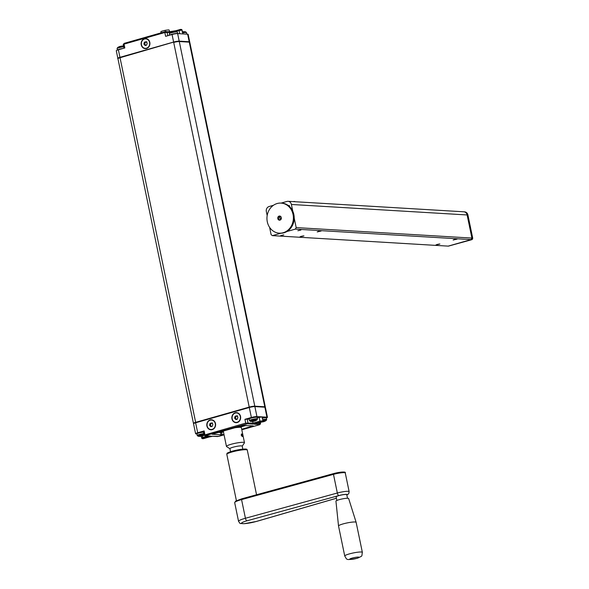 <?xml version="1.0" encoding="UTF-8"?>
<svg xmlns="http://www.w3.org/2000/svg" width="589" height="589" viewBox="0 0 589 589"><rect width="100%" height="100%" fill="white"/><g stroke="black" fill="none" stroke-linecap="round" stroke-linejoin="round"><path stroke-width="0.88" d="M169.33 33.75A4.101 0.574 168.3 0 1 172.275 32.572A4.101 0.574 168.3 0 1 176.847 31.924A4.101 0.574 168.3 0 1 177.355 32.086L176.501 31.327A3.6 0.508 168.3 0 0 176.273 31.298A3.6 0.508 168.3 0 0 172.813 31.74A3.6 0.508 168.3 0 0 169.816 32.712L169.33 33.75L169.625 35.193M174.8 31.165L174.8 31.165A8.776 8.673 -173 0 0 173.821 31.224A8.776 4.013 -105.9 0 0 173.38 31.335L172.842 31.445A8.769 4.66 83.4 0 0 172.327 31.526A8.769 8.68 -176.2 0 0 171.406 31.85L171.127 31.975A8.872 8.872 0 0 0 169.816 32.712M182.656 32.859A4.101 0.574 168.3 0 1 186.043 32.469A4.101 0.574 168.3 0 1 186.551 32.638L185.697 31.88A3.6 0.508 168.3 0 0 185.469 31.85A3.6 0.508 168.3 0 0 182.516 32.181M182.038 31.99L182.575 31.88A8.776 4.013 -105.9 0 1 183.017 31.769A8.776 8.673 -173 0 1 183.996 31.718M123.543 46.178A3.6 0.508 168.3 0 0 120.163 46.708A3.6 0.508 168.3 0 0 117.572 47.591L117.086 48.629L117.395 50.094A4.101 0.574 168.3 0 1 123.101 48.438M122.564 46.045L122.564 46.045A8.776 8.673 -173 0 0 121.584 46.097A8.776 4.013 -105.9 0 0 121.143 46.207L120.598 46.317A8.769 4.66 83.4 0 0 120.09 46.398A8.769 8.68 -176.2 0 0 119.169 46.73L118.89 46.848M169.102 30.002L168.211 29.943A4.395 0.618 -11.7 0 1 169.102 30.002M169.507 31.71L169.168 30.091M160.907 31.644A4.395 0.618 -11.7 0 1 161.842 31.224L160.907 31.644L160.996 32.881M165.958 30.208L164.132 30.576A4.395 0.618 -11.7 0 1 165.958 30.208L168.211 29.943M165.332 31.651L165.104 30.554M161.195 32.822L160.974 31.732M161.842 31.224L164.132 30.576M170.273 32.417L164.824 32.52L165.619 36.334L172.054 34.501A4.182 0.589 168.3 0 1 177.635 33.595L187.633 34.191A4.182 0.589 168.3 0 1 188.149 34.368L189.71 41.907A4.182 0.589 168.3 0 0 189.194 41.738L179.196 41.142A4.182 0.589 168.3 0 0 173.622 42.04L119.95 57.324A4.182 0.589 168.3 0 0 117.852 58.296A4.182 0.589 168.3 0 0 117.969 58.392M119.95 57.324L118.389 49.778A4.182 0.589 168.3 0 0 116.291 50.75L117.852 58.296M118.389 49.778L124.831 47.945L124.036 44.138L123.197 44.521L123.962 48.195M141.235 44.823A5.021 4.41 93.4 0 1 144.519 38.734A5.021 4.41 93.4 0 1 149.82 42.379A5.021 4.41 93.4 0 1 146.536 48.467A5.021 4.41 93.4 0 1 141.235 44.823M198.287 436.243A3.6 0.508 -11.7 0 1 198.059 436.213L198.059 436.213A3.6 0.508 -11.7 0 1 199.516 435.3A3.6 0.508 -11.7 0 1 203.956 434.483M200.054 436.199A8.629 8.54 2.2 0 0 200.694 436.154L200.842 436.14A8.629 3.946 74.1 0 0 201.261 436.037L201.548 435.978A8.629 4.587 -96.6 0 0 202.042 435.897L202.189 435.86A8.629 8.533 5.4 0 0 202.896 435.617M199.759 435.985A8.629 3.946 74.1 0 0 200.113 436.096L199.988 436.28A8.776 4.631 83.4 0 1 199.487 436.361L199.752 436.331M203.33 435.256L203.183 435.308A8.769 8.673 -171.5 0 1 202.255 435.632A8.776 4.013 -105.9 0 1 201.762 435.47L201.217 435.58A8.769 4.697 83.5 0 1 200.761 435.926M203.183 435.308L203.441 435.323A8.776 4.727 -96.5 0 1 202.977 435.676L202.984 435.676A8.776 4.013 -105.9 0 0 203.411 435.573L203.117 435.654M200.65 435.941L200.716 436.324M199.752 436.375L199.752 436.375A8.776 8.688 2.2 0 0 200.724 436.324A8.776 4.013 74.1 0 0 201.158 436.213L201.173 435.617M200.79 435.904L200.731 436.324M202.137 435.602L202.226 436.015A8.776 8.68 5.4 0 0 203.131 435.698M200.753 435.934A8.769 8.68 -174.6 0 1 199.781 435.985L199.583 436M201.975 435.551L202.211 436.022A8.776 4.668 -96.6 0 1 201.703 436.103L201.158 436.213M199.781 435.985L199.502 436.11A8.776 4.013 74.1 0 0 199.995 436.272L200.091 435.978M201.438 435.477L201.703 436.103M210.972 436.501A8.629 4.587 -96.6 0 0 211.237 436.449L211.385 436.405A8.629 8.533 5.4 0 0 211.863 436.25M209.574 436.898A8.776 8.688 2.2 0 0 209.92 436.869A8.776 4.013 74.1 0 0 210.354 436.766L210.413 436.663M211.377 436.39L211.422 436.567A8.776 8.68 5.4 0 0 212.298 436.265M211.237 436.427L211.407 436.574A8.776 4.668 -96.6 0 1 210.899 436.655L210.354 436.766M250.524 421.363A3.6 0.508 -11.7 0 1 250.296 421.341L250.296 421.341A3.6 0.508 -11.7 0 1 252.129 420.318A3.6 0.508 -11.7 0 1 256.686 419.611A3.6 0.508 -11.7 0 1 256.981 419.957L257.467 418.919L257.15 417.395A4.101 0.574 -11.7 0 0 256.642 417.233A4.101 0.574 -11.7 0 0 252.07 417.873A4.101 0.574 -11.7 0 0 249.118 419.059L244.928 419.309L251.37 417.476A4.182 0.589 168.3 0 1 256.944 416.578L261.943 416.872L257.246 417.866M252.291 421.326A8.629 8.54 2.2 0 0 252.939 421.282L253.079 421.26A8.629 3.946 74.1 0 0 253.498 421.157L253.785 421.106A8.629 4.587 -96.6 0 0 254.279 421.025L254.426 420.98A8.629 8.533 5.4 0 0 255.133 420.737M252.99 421.054A8.769 8.68 -174.6 0 1 252.018 421.113A8.629 3.946 74.1 0 0 252.35 421.216L252.232 421.407A8.776 4.631 83.4 0 1 251.724 421.481L251.989 421.452M255.567 420.377L255.42 420.428A8.769 8.673 -171.5 0 1 254.492 420.76A8.776 4.013 -105.9 0 1 253.999 420.59L253.454 420.701A8.769 4.697 83.5 0 1 252.998 421.054M255.42 420.428L255.678 420.45A8.776 4.727 -96.5 0 1 255.221 420.804L255.221 420.804A8.776 4.013 -105.9 0 0 255.648 420.701L255.361 420.782M252.895 421.069L252.953 421.452M251.989 421.503L251.989 421.503A8.776 8.688 2.2 0 0 252.961 421.444A8.776 4.013 74.1 0 0 253.395 421.341L253.41 420.737M253.034 421.032L252.968 421.444M254.374 420.73L254.463 421.142A8.776 8.68 5.4 0 0 255.368 420.826M254.212 420.679L254.448 421.15A8.776 4.668 -96.6 0 1 253.94 421.231L253.395 421.341M251.82 421.128L251.739 421.238A8.776 4.013 74.1 0 0 252.232 421.4L252.328 421.106M253.682 420.598L253.94 421.231M262.937 420.494A3.6 0.508 -11.7 0 1 265.882 420.163A3.6 0.508 -11.7 0 1 266.176 420.502L266.662 419.464L266.346 417.947A4.101 0.574 -11.7 0 0 265.838 417.778A4.101 0.574 -11.7 0 0 262.451 418.161M262.466 421.776A8.629 3.946 74.1 0 0 262.694 421.709L262.981 421.65A8.629 4.587 -96.6 0 0 263.482 421.569L263.622 421.533A8.629 8.533 5.4 0 0 264.328 421.29M264.763 420.929L264.616 420.98A8.769 8.673 -171.5 0 1 263.688 421.304A8.776 4.013 -105.9 0 1 263.195 421.142L262.65 421.253M264.616 420.98L264.873 420.995A8.776 4.727 -96.5 0 1 264.417 421.349L264.24 421.253M264.557 421.326L264.844 421.245A8.776 4.013 -105.9 0 1 264.417 421.356M264.844 421.245L264.844 421.245A8.872 8.872 0 0 0 266.176 420.502M262.23 421.886L262.164 421.996A8.776 4.013 74.1 0 0 262.591 421.886L262.679 421.636M263.57 421.275L263.658 421.687A8.776 8.68 5.4 0 0 264.571 421.371M263.408 421.223L263.644 421.702A8.776 4.668 -96.6 0 1 263.136 421.783L262.591 421.886M262.915 421.341L263.136 421.783M254.536 424.087L261.715 422.041A0.839 0.383 -105.9 0 0 261.774 422.033L262.996 420.774L261.943 416.872L266.942 417.174A4.182 0.589 168.3 0 1 267.458 417.343L265.396 407.367A4.182 0.589 -11.7 0 0 264.873 407.198L266.942 417.174M252.814 421.459L252.998 424.109L247.402 423.778A0.839 0.736 -86.6 0 0 247.947 422.762L247.159 418.948M218.364 432.459L221.597 432.407L222.097 434.837L223.945 434.314M241.704 429.256L253.292 425.884L242.874 425.479L212.106 434.24L222.097 434.837M206.908 426.009A5.021 4.41 93.4 0 1 210.199 419.92A5.021 4.41 93.4 0 1 215.5 423.565A5.021 4.41 93.4 0 1 212.209 429.653A5.021 4.41 93.4 0 1 206.908 426.009M231.956 418.882A5.021 4.41 93.4 0 1 235.239 412.793A5.021 4.41 93.4 0 1 240.54 416.438A5.021 4.41 93.4 0 1 237.257 422.527A5.021 4.41 93.4 0 1 231.956 418.882M211.871 436.235L217.577 436.537L224.056 434.829L218.755 436.353A0.839 0.383 -105.9 0 1 218.688 436.361M210.126 436.096L203.264 438.275A0.839 0.383 -105.9 0 1 202.697 437.436L201.644 437.921C201.872 438.798 202.83 438.938 204.523 438.341A0.839 0.383 74.1 0 0 204.582 438.312M266.361 417.991A4.182 0.589 168.3 0 0 267.458 417.343M195.629 422.784L197.698 432.76A4.182 0.589 168.3 0 0 195.6 433.725L193.531 423.749A4.182 0.589 -11.7 0 1 195.629 422.784L249.302 407.5A4.182 0.589 -11.7 0 1 254.882 406.594L264.873 407.198M203.787 433.651A4.101 0.574 -11.7 0 0 199.457 434.446A4.101 0.574 -11.7 0 0 197.197 435.455L196.881 433.938L196.122 433.894A4.182 0.589 168.3 0 1 195.6 433.725M221.597 432.407L223.445 431.877M240.025 427.158L246.106 425.427M197.698 432.76L204.14 430.927L203.301 431.31L204.088 435.124L245.716 423.123L253.145 423.071L259.948 421.135A0.839 0.383 74.1 0 0 260.515 421.974L261.715 422.041M303.946 235.894L300.022 236.807L303.946 235.894M303.283 235.924L300.839 236.432M267.17 215.567L266.346 211.606A4.182 3.674 93.4 0 1 269.085 206.525L273.436 205.289M281.13 203.095L286.976 201.431A4.182 3.674 93.4 0 1 288.065 201.313A4.182 3.674 93.4 0 1 291.393 204.471L292.785 211.193M320.46 231.035L318.016 231.536M321.123 231.006L317.199 231.919L321.123 231.006M457.071 239.119L453.14 240.025L457.071 239.119M456.409 239.149L453.957 239.649M439.895 244.008L435.97 244.921L439.895 244.008M439.232 244.037L436.78 244.545M297.865 230.741L300.935 229.997L297.865 230.741M280.688 235.629L283.758 234.886L280.688 235.629M289.552 206.57L289.332 205.487L288.551 205.708M281.328 218.696L280.401 218.637M281.034 219.344L280.548 219.314M295.001 201.725L463.793 211.797A4.182 3.674 93.4 0 1 467.121 214.956L471.907 238.074L471.09 239.598L295.361 229.114L286.924 231.514M294.198 218.026L296.179 227.59L471.907 238.074M296.179 227.59L295.361 229.114M280.894 233.229L272.457 235.637L448.192 246.121L471.09 239.598M272.457 235.637L271.131 234.724L269.615 227.398M295.001 201.629L293.72 201.652M280.224 216.126A2.091 1.833 -86.6 0 0 280.209 216.126A2.091 1.833 -86.6 0 0 279.981 220.124A2.091 1.833 -86.6 0 0 279.157 216.067A2.091 1.833 -86.6 0 0 279.996 220.124M277.147 203.529A15.064 13.223 -86.6 0 0 266.986 219.587A15.064 13.223 -86.6 0 0 279.274 233.163A15.064 13.223 -86.6 0 0 283.191 232.729A15.064 13.223 -86.6 0 0 293.359 216.671A15.064 13.223 -86.6 0 0 281.071 203.095A15.064 13.223 -86.6 0 0 277.147 203.529M279.274 233.163L280.069 233.215A15.064 13.223 -86.6 0 0 283.994 232.78A15.064 13.223 -86.6 0 0 294.154 216.723A15.064 13.223 -86.6 0 0 281.866 203.139L281.071 203.095M471.679 238.501L472.599 238.891L471.288 239.613L448.391 246.136L471.892 239.649L471.244 239.318M471.796 238.295L472.709 238.125L467.924 215.007L467.32 214.97L472.113 238.089L471.841 239.149L471.34 239.134M467.129 215L467.32 214.97A4.182 3.674 -86.6 0 0 463.992 211.812A4.182 3.674 -86.6 0 0 463.896 211.804M467.924 215.007A4.182 3.674 -86.6 0 0 464.596 211.849L463.992 211.812M472.709 238.125L472.599 238.891M472.437 239.186L471.892 239.649M242.138 436.508L242.108 436.515A1.296 0.582 74.2 0 0 242.138 436.508A1.296 0.582 74.2 0 0 242.344 435.102A1.296 0.582 74.2 0 0 241.431 434.012A1.296 0.582 74.2 0 0 241.387 434.034L241.431 434.012M241.21 435.205L241.556 433.916L242.293 436.53L241.21 435.205M234.768 427.791A9.203 1.296 -11.7 0 1 240.29 427.312A9.203 1.296 -11.7 0 1 241.247 427.526L241.004 427.364A8.997 1.266 168.3 0 0 240.069 427.158A8.997 1.266 168.3 0 0 236.071 427.415M241.247 427.526A9.203 1.296 -11.7 0 1 241.372 427.68L244.487 442.692A9.203 1.296 -11.7 0 1 244.428 442.891L242.219 446.19M229.924 448.73L226.588 446.587A9.203 1.296 -11.7 0 1 226.456 446.425L223.349 431.413A9.203 1.296 -11.7 0 1 223.4 431.214A9.203 1.296 -11.7 0 1 223.702 430.942M226.456 446.425A9.203 1.296 -11.7 0 1 233.126 443.753A9.203 1.296 -11.7 0 1 243.397 442.317A9.203 1.296 -11.7 0 1 244.487 442.692M230.542 451.704L229.916 448.671A6.273 0.883 -11.7 0 1 234.459 446.852A6.273 0.883 -11.7 0 1 241.468 445.873A6.273 0.883 -11.7 0 1 242.204 446.123L242.83 449.164M344.742 556.023L338.528 526.006A8.997 1.266 -11.7 0 1 338.52 525.984A8.997 1.266 -11.7 0 1 343.137 523.893A8.997 1.266 -11.7 0 1 356.139 522.34A8.997 1.266 -11.7 0 1 356.139 522.355L362.36 552.372A8.997 1.266 168.3 0 0 349.351 553.91A8.997 1.266 168.3 0 0 344.742 556.023C347.245 559.771 345.11 560.537 357.567 558.188C363.17 555.375 361.425 557.032 362.36 552.372M356.139 522.34L348.636 498.515A6.486 0.913 168.3 0 0 339.271 499.641A6.486 0.913 168.3 0 0 335.944 501.143L338.52 525.984M336.864 500.459L336.128 496.888A5.441 0.766 -11.7 0 1 338.918 495.614A5.441 0.766 -11.7 0 1 346.781 494.686L347.517 498.257M237.411 419.044L235.762 419.515L234.599 418.131L235.085 416.268L236.741 415.797L237.904 417.189L237.411 419.044M237.617 415.849L235.968 416.32L235.475 418.183L236.638 419.567M235.475 418.183L234.599 418.131M235.968 416.32L235.085 416.268M235.298 413.058A4.741 4.167 93.4 0 1 236.535 412.918A4.741 4.167 93.4 0 1 240.4 417.196A4.741 4.167 93.4 0 1 237.205 422.254A4.741 4.167 93.4 0 1 235.968 422.394A4.741 4.167 93.4 0 1 232.095 418.116A4.741 4.167 93.4 0 1 235.298 413.058M212.364 426.178L210.715 426.65L209.551 425.258L210.045 423.403L211.694 422.931L212.857 424.316L212.364 426.178M212.577 422.983L210.921 423.454L210.428 425.31L211.591 426.701M210.428 425.31L209.551 425.258M210.921 423.454L210.045 423.403M210.251 420.193A4.741 4.167 93.4 0 1 211.488 420.053A4.741 4.167 93.4 0 1 215.36 424.33A4.741 4.167 93.4 0 1 212.158 429.388A4.741 4.167 93.4 0 1 210.921 429.528A4.741 4.167 93.4 0 1 207.048 425.251A4.741 4.167 93.4 0 1 210.251 420.193M146.69 44.985L145.034 45.456L143.871 44.072L144.364 42.209L146.013 41.745L147.176 43.13L146.69 44.985M146.897 41.797L145.24 42.268L144.754 44.123L145.917 45.508M144.754 44.123L143.871 44.072M145.24 42.268L144.364 42.209M144.57 38.999A4.741 4.167 93.4 0 1 145.807 38.867A4.741 4.167 93.4 0 1 149.68 43.144A4.741 4.167 93.4 0 1 146.477 48.202A4.741 4.167 93.4 0 1 145.24 48.335A4.741 4.167 93.4 0 1 141.367 44.057A4.741 4.167 93.4 0 1 144.57 38.999M179.056 41.259L189.275 42.143L264.792 406.785A4.182 0.589 -11.7 0 1 265.308 406.962L189.798 42.312A4.182 0.589 -11.7 0 0 189.275 42.143L179.284 41.547L254.794 406.189L264.792 406.785L264.689 407.183M173.762 42.069L120.149 57.339L173.821 42.055A3.762 0.53 -11.7 0 1 178.842 41.245L179.284 41.547A4.182 0.589 -11.7 0 0 173.703 42.445L249.221 407.095A4.182 0.589 -11.7 0 1 254.794 406.189L254.691 406.594M118.396 58.311A3.762 0.53 -11.7 0 1 120.09 57.354M189.798 42.312L188.944 41.826L178.946 41.23L173.792 42.055L120.031 57.729L195.739 422.747M193.597 423.609L193.45 423.344A4.182 0.589 -11.7 0 1 195.548 422.372L249.221 407.095L249.412 407.47M117.94 58.701A4.182 0.589 -11.7 0 1 120.031 57.729L120.119 57.339C117.999 58.075 117.27 58.532 117.94 58.701L193.45 423.344M177.355 32.086L177.672 33.602A4.101 0.574 168.3 0 0 177.164 33.44A4.101 0.574 168.3 0 0 172.879 34.022A4.101 0.574 168.3 0 0 169.669 35.178M186.551 32.638L186.868 34.147A4.101 0.574 168.3 0 0 186.36 33.993A4.101 0.574 168.3 0 0 185.101 34.044M123.675 46.825A4.101 0.574 168.3 0 0 119.346 47.621A4.101 0.574 168.3 0 0 117.086 48.629M179.711 33.72L179.056 30.532L176.354 31.305M167.791 35.715L167.055 32.159A0.839 0.736 -86.6 0 0 166.172 31.556L165.06 31.732A0.839 0.383 -105.9 0 0 165.001 31.74L169.588 31.718A0.839 0.736 -86.6 0 1 170.258 32.351A4.182 0.589 168.3 0 0 170.383 32.358M180.484 29.818L179.284 29.744A0.839 0.383 -105.9 0 0 179.225 29.752C180.911 29.155 181.868 29.295 182.104 30.172L179.056 30.532A0.839 0.383 -105.9 0 1 179.225 29.752L176.008 30.672A0.839 0.383 -105.9 0 1 176.067 30.665L179.166 29.781M175.802 31.224A0.839 0.383 -105.9 0 1 176.008 30.672L169.588 31.718M169.757 31.754A5.021 0.707 168.3 0 0 175.949 30.694M123.197 44.521L124.205 43.35A0.839 0.383 -105.9 0 0 124.036 44.138L164.824 32.52A0.839 0.383 -105.9 0 1 165.001 31.74L124.205 43.35A0.839 0.383 -105.9 0 1 124.272 43.35L164.942 31.762M173.622 42.04L172.054 34.501M189.194 41.738L187.633 34.191M179.196 41.142L177.635 33.595M197.344 433.548A3.681 0.515 -11.7 0 1 199.001 432.606A3.681 0.515 -11.7 0 1 203.404 431.803L197.506 433.136L196.881 433.938A4.101 0.574 -11.7 0 1 199.141 432.93A4.101 0.574 -11.7 0 1 203.47 432.127M249.589 418.669A3.681 0.515 -11.7 0 1 251.665 417.616A3.681 0.515 -11.7 0 1 256.2 416.924M257.15 417.395C257.489 417.041 256.819 416.894 255.14 416.96C247.159 418.492 249.633 418.632 249.118 419.059L249.434 420.575A4.101 0.574 -11.7 0 1 252.379 419.397A4.101 0.574 -11.7 0 1 256.959 418.75A4.101 0.574 -11.7 0 1 257.467 418.919M266.346 417.947L265.455 417.461L262.377 417.815A3.681 0.515 -11.7 0 1 265.396 417.476M262.768 419.685A4.101 0.574 -11.7 0 1 266.154 419.294A4.101 0.574 -11.7 0 1 266.662 419.464M260.139 422.504L260.345 423.498A0.839 0.736 93.4 0 1 259.793 424.514L254.198 424.183M259.602 424.706A0.839 0.383 -105.9 0 1 259.543 424.735L260.552 423.572L257.268 423.322M261.833 422.011A0.839 0.383 -105.9 0 1 261.774 422.033L254.374 424.146M259.153 417.321L259.948 421.135L262.996 420.774M260.515 421.974L252.998 424.109M203.264 438.275L211.981 436.206M259.477 424.743L241.807 429.779L259.543 424.735A0.839 0.383 -105.9 0 1 259.477 424.743L259.793 424.514M210.781 436.132L205.495 435.573L247.402 423.778M244.928 419.309L245.716 423.123A0.839 0.383 -105.9 0 0 246.283 423.955M217.142 436.515A0.839 0.736 -86.6 0 0 217.577 436.537M218.806 436.324A0.839 0.383 -105.9 0 1 218.755 436.353L211.9 436.235M204.464 438.349A0.839 0.383 74.1 0 0 204.523 438.341L211.922 436.228M207.777 435.993L202.697 437.436L202.395 435.97M205.178 435.801A0.839 0.736 93.4 0 1 204.965 435.823L210.442 436.154M205.495 435.573A0.839 0.383 -105.9 0 1 204.928 434.741L204.14 430.927M254.882 406.594L256.944 416.578M220.485 432.584L220.985 435.021M249.302 407.5L251.37 417.476M467.121 214.956L291.393 204.471M295.082 201.732L294.036 201.666M279.687 216.377L280.651 219.778M246.246 449.738A9.623 1.355 168.3 0 0 242.234 449.23A9.623 1.355 168.3 0 0 232.412 451.145M247.306 450.143C246.482 450.092 250.251 447.132 232.353 451.152C224.446 453.766 227.818 453.324 226.824 454.384A10.462 1.472 -11.7 0 1 232.191 451.932A10.462 1.472 -11.7 0 1 247.306 450.143L256.546 494.753M344.123 472.65A7.532 1.06 168.3 0 0 341.465 472.113A7.532 1.06 168.3 0 0 333.668 473.571L241.704 498.831L235.571 501.143L234.687 502.675A12.553 1.767 -11.7 0 1 241.564 499.605L241.704 498.831L333.565 473.6M345.279 472.996C346.126 471.546 342.238 471.737 333.617 473.578L333.477 474.351A8.371 1.178 -11.7 0 1 345.279 472.996L349.144 491.66A8.371 1.178 168.3 0 0 337.335 493.008L245.422 518.261A12.553 1.767 168.3 0 0 238.552 521.331L234.687 502.675M256.745 521.331A2.511 1.207 -106.2 0 1 256.568 521.42A2.511 1.207 -106.2 0 1 256.37 521.442A10.042 1.414 -11.7 0 1 242.697 523.658A10.042 1.414 -11.7 0 1 247.012 520.801A2.511 1.031 -105.4 0 1 245.422 518.261L241.564 499.605L333.477 474.351L337.335 493.008A2.511 1.031 -105.4 0 0 338.925 495.548A5.861 0.825 -11.7 0 1 345.294 494.385A5.861 0.825 -11.7 0 1 346.84 494.988M352.148 558.1A4.808 0.677 -11.7 0 1 359.099 557.312A4.808 0.677 -11.7 0 1 351.92 559.344A4.808 0.677 -11.7 0 1 352.148 558.1M336.407 498.228L256.37 521.442M247.012 520.801L338.925 495.548M176.501 31.327A8.872 8.872 0 0 0 174.918 31.165M185.697 31.88A8.872 8.872 0 0 0 184.114 31.718M123.528 46.097A8.872 8.872 0 0 0 122.681 46.045M118.882 46.848A8.872 8.872 0 0 0 117.572 47.591M182.104 30.172L182.877 33.912M239.414 426.465L239.554 427.143L239.414 426.465M197.197 435.455L198.059 436.213A8.872 8.872 0 0 0 199.642 436.375M203.404 435.58A8.872 8.872 0 0 0 204.118 435.219M249.434 420.575L250.296 421.341A8.872 8.872 0 0 0 251.878 421.503M255.641 420.708A8.872 8.872 0 0 0 256.981 419.957M260.552 423.572L260.316 422.453M204.965 435.823L204.088 435.124M201.644 437.921L201.283 436.177M288.065 201.313L294.728 201.71M295.067 201.674L294.883 201.556A4.351 4.351 0 0 0 293.226 201.622M226.824 454.384L236.41 500.672M336.415 498.265L256.568 521.42L244.185 523.709C238.626 523.179 240.894 524.409 238.552 521.331M346.862 495.091L348.74 493.692L349.144 491.66"/></g></svg>
